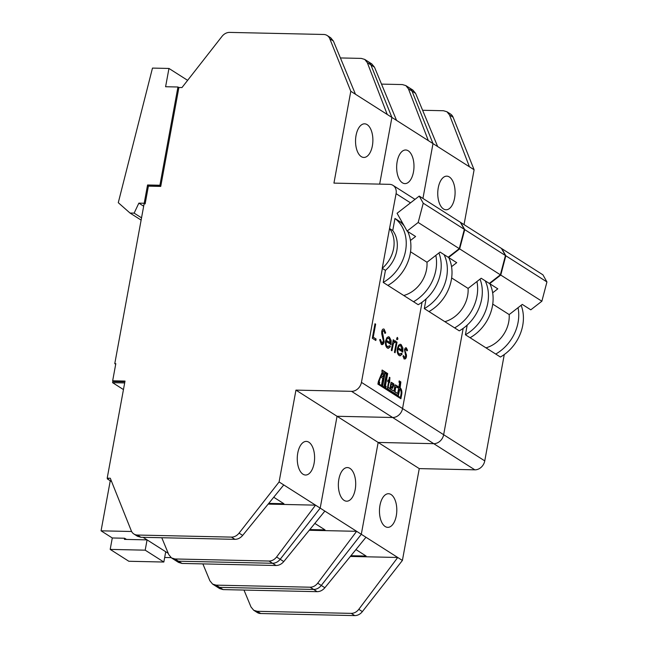 <?xml version="1.0" encoding="UTF-8"?>
<svg xmlns="http://www.w3.org/2000/svg" width="648" height="648" viewBox="0 0 648 648"><rect width="100%" height="100%" fill="white"/><g stroke="black" fill="none" stroke-linecap="round" stroke-linejoin="round"><path stroke-width="0.97" d="M302.989 474.206A16.816 8.667 91.3 0 0 305.556 475.025A16.816 8.667 91.3 0 0 314.434 460.939A16.816 8.667 91.3 0 0 308.861 442.22A16.816 8.667 91.3 0 0 306.293 441.401A16.816 8.667 91.3 0 0 297.416 455.487A16.816 8.667 91.3 0 0 302.989 474.206M361.276 156.63A16.816 8.667 91.3 0 0 363.844 157.448A16.816 8.667 91.3 0 0 372.721 143.362A16.816 8.667 91.3 0 0 367.149 124.643A16.816 8.667 91.3 0 0 364.581 123.825A16.816 8.667 91.3 0 0 355.703 137.911A16.816 8.667 91.3 0 0 361.276 156.63M397.994 349.005L397.589 348.997C397.248 351.451 397.67 353.176 398.844 354.156L401.655 353.201L402.133 354.181L400.067 355.849L399.095 355.517C397.459 354.164 396.892 351.767 397.378 348.332L398.65 345.19L400.213 344.25L401.128 344.558L402.918 348.033L402.837 352.083L397.994 349.005C397.661 351.459 398.075 353.184 399.249 354.164L399.808 354.391M396.689 338.207L397.516 337.478L397.929 338.993L397.103 339.706L396.689 338.207M397.313 337.406L397.929 338.993M386.232 341.512L385.819 341.504C385.479 343.958 385.9 345.684 387.075 346.664L389.885 345.708L390.363 346.696L388.306 348.357L387.334 348.033C385.698 346.672 385.123 344.282 385.609 340.84L386.888 337.697L388.444 336.758L389.359 337.065L391.157 340.54L391.068 344.59L386.232 341.512C385.892 343.975 386.313 345.692 387.488 346.672L388.047 346.899M372.308 338.256L374.973 323.749L375.638 324.178L373.248 337.195L376.091 339.009L375.824 340.492L372.308 338.256M388.8 380.651L387.917 380.093L387.666 381.461L388.549 382.02L387.496 387.731A0.964 0.494 91.3 0 0 387.796 388.946L398.358 395.669L399.767 389.165A4.001 2.066 -88.7 0 1 401.007 394.211L400.488 397.022L401.144 397.443L401.72 394.308A5.111 2.633 91.3 0 0 400.132 387.86L400.869 381.956L399.192 380.886L398.957 382.166L399.654 382.604L397.661 393.474L395.41 392.04A0.964 0.494 -88.7 0 1 395.11 390.833L395.709 387.601A0.964 0.494 -88.7 0 1 396.195 386.937A0.964 0.494 -88.7 0 1 396.341 386.986L397.653 387.82L397.904 386.451L395.564 384.953A0.964 0.494 91.3 0 0 395.41 384.912A0.964 0.494 91.3 0 0 394.924 385.576L393.911 391.092L391.149 389.327A0.964 0.494 -88.7 0 1 391.092 389.335A0.964 0.494 -88.7 0 1 390.647 388.071L391.254 384.766A0.964 0.494 -88.7 0 1 391.74 384.102A0.964 0.494 -88.7 0 1 391.886 384.151L392.826 384.75L392.405 386.613A0.964 0.494 -88.7 0 1 392.024 386.937A0.964 0.494 -88.7 0 1 391.878 386.888L391.846 386.864A0.964 0.494 91.3 0 0 391.7 386.824A0.964 0.494 91.3 0 0 391.214 387.488L392.024 388.387A0.964 0.494 91.3 0 0 392.178 388.436A0.964 0.494 91.3 0 0 392.558 388.112L393.725 385.641A0.964 0.494 91.3 0 0 393.838 385.301L393.903 384.92A0.964 0.494 91.3 0 0 393.603 383.713L391.57 382.417A0.964 0.494 91.3 0 0 391.424 382.369A0.964 0.494 91.3 0 0 390.938 383.033L389.926 388.549L388.573 387.69A0.964 0.494 -88.7 0 1 388.274 386.475L389.035 382.328L389.521 382.644L389.91 377.565L389.424 377.258L388.8 380.651L387.877 380.319M377.889 384.102L400.901 398.755L401.039 397.985L378.027 383.341L377.889 384.102M385.56 373.588L386.297 374.058L384.005 386.532L385.908 387.747L386.159 386.386L385.422 385.916L387.69 373.564L385.787 372.357L385.56 373.588M379.42 383.616L379.671 382.247L379.023 381.826L380.643 376.99L382.774 378.351L381.559 384.977L382.725 385.714L385.244 372.009L382.109 370.016L381.858 371.385L382.377 371.717L378.375 381.413L378.124 382.782L379.42 383.616M115.7 364.233L114.777 363.641L115.806 363.666L112.663 380.797L125.015 381.073L107.195 478.175L110.282 478.24L131.269 530.744A9.607 7.865 -57.5 0 0 133.917 534.009A9.607 7.865 -57.5 0 0 137.4 535.037L231.425 537.111A9.607 7.865 -57.5 0 0 239.08 533.118L279.094 481.958L295.95 390.112L351.532 391.335A9.607 7.865 -57.5 0 0 361.446 382.377L382.369 268.402L385.439 270.354L383.219 282.431L418.187 304.69A39.042 31.938 -57.5 0 0 438.931 252.963M361.446 382.377L402.554 408.54L422.067 302.203L402.554 408.54A9.607 7.865 122.5 0 1 392.639 417.498A9.607 7.865 -57.5 0 0 402.554 408.54L443.653 434.711L463.174 328.374L443.653 434.711A9.607 7.865 122.5 0 1 433.739 443.669A9.607 7.865 -57.5 0 0 443.653 434.711L484.761 460.874L504.274 354.537M380.003 339.463L381.186 342.914L383.495 341.391L381.737 333.89L381.729 331.42C382.231 329.37 383.049 328.625 384.167 329.192L385.69 332.902L384.928 333.412L383.827 330.634L382.401 331.776L384.159 341.836C383.559 344.169 382.62 345.028 381.324 344.412L379.655 339.811L380.416 339.471L381.907 343.067M383.543 328.981L384.167 329.192L385.69 332.902M383.827 330.634L383.203 330.521M382.028 344.647L381.324 344.412M394.883 342.039L393.393 343.634L391.951 350.762L391.287 350.341L393.231 339.738L393.895 340.16L393.611 341.723L395.248 340.816L395.766 341.545L395.191 342.444L394.438 342.006M394.867 340.694L395.766 341.545M394.421 352.334L396.365 341.731L397.03 342.152L395.086 352.755L394.421 352.334M403.21 355.687L404.077 357.485L405.753 356.4L404.522 349.823C404.887 348.162 405.51 347.522 406.401 347.911L407.511 350.301L406.887 350.924L405.956 349.142L404.781 350.187L406.474 354.966L406.426 356.764C405.988 358.603 405.275 359.284 404.279 358.822L402.999 356.4L403.615 355.695L404.611 357.558M406.158 349.215L405.194 350.195M404.814 359L404.279 358.822M405.94 347.757L407.511 350.301M124.675 382.928L112.59 382.66L123.452 389.578M112.59 382.66L112.898 380.951M389.537 228.501L382.231 268.312A28.828 23.587 -57.5 0 0 389.537 228.501L396.082 193.663A9.607 7.865 -57.5 0 0 393.012 185.369A9.607 7.865 -57.5 0 0 389.529 184.34L333.939 183.117L350.795 91.271L329.808 38.767A9.607 7.865 -57.5 0 0 327.159 35.502A9.607 7.865 -57.5 0 0 323.676 34.474L229.651 32.4A9.607 7.865 -57.5 0 0 221.997 36.393L181.983 87.553L178.897 87.488L160.736 186.413L148.392 186.138L145.136 203.869L144.107 203.845L114.777 363.641M350.795 91.271L387.229 114.461L367.319 62.645L364.735 59.422L361.276 58.401L340.411 57.947M387.229 114.461L391.902 117.434L370.915 64.93A9.607 7.865 -57.5 0 0 368.25 61.665L364.735 59.422M107.195 478.175L108.362 478.913L107.325 478.888L107.43 478.321M107.325 478.888L111.634 481.634M268.742 503.383L283.905 503.715L273.74 497.243M175.025 560.172A9.607 7.865 -57.5 0 0 178.508 561.2L272.524 563.274A9.607 7.865 -57.5 0 0 280.179 559.289L320.193 508.121L324.859 511.094L283.775 561.573C281.556 564.157 278.972 565.469 276.032 565.501L182.015 563.436L178.548 562.415L175.025 560.172A9.607 7.865 -57.5 0 1 175.017 560.172A9.607 7.865 -57.5 0 0 178.5 561.2L272.516 563.266A9.607 7.865 -57.5 0 0 280.171 559.281L320.193 508.121L315.527 505.148L268.151 504.104M279.094 481.958L315.527 505.148L276.591 556.996C274.485 559.661 271.966 561.006 269.025 561.047L175.001 558.973L171.501 557.928L168.78 554.623L161.773 537.727M160.85 185.838L159.918 185.247L147.566 184.98L144.212 203.253L145.136 203.845M159.918 185.247L177.949 87.002L165.596 86.735L168.958 68.453L152.483 68.089L118.276 202.686L130.013 213.038L134.136 213.127L138.858 203.132L144.212 203.253M410.451 240.497L415.595 236.496L407.09 231.085L418.171 222.483L459.659 248.889L464.729 229.611L460.72 222.499L419.232 196.085L397.07 213.289L407.09 231.085M401.784 221.656L400.812 222.402M403.761 295.504A28.828 23.587 -57.5 0 0 426.983 262.246L440.073 252.08L448.586 257.499L459.659 248.889M413.521 301.725A39.042 31.938 -57.5 0 0 435.829 255.377M389.675 228.582L392.745 230.534L394.956 218.457L400.966 222.288M385.439 270.354A28.828 23.587 -57.5 0 0 392.745 230.534M383.219 282.431A39.042 31.938 -57.5 0 0 394.956 218.457M355.46 94.235L333.404 41.051L330.683 37.746L327.159 35.502M295.95 390.112L337.057 416.275L320.193 508.121L337.057 416.275L392.639 417.498L351.532 391.335M391.902 117.434L379.663 184.121L391.902 117.434L428.336 140.624L408.426 88.808L405.842 85.593L402.376 84.572L381.51 84.11M283.759 484.923L242.668 535.402C240.449 537.994 237.873 539.306 234.924 539.339L231.425 537.111M133.917 534.009L137.441 536.252L140.908 537.273L234.924 539.339M391.894 117.434L370.907 64.922A9.607 7.865 -57.5 0 0 368.258 61.665L371.782 63.909L374.504 67.214L367.319 62.645M387.877 285.404A39.042 31.938 -57.5 0 0 407.665 231.449M404.149 225.86A39.042 31.938 -57.5 0 0 399.622 221.43M410.54 251.78L426.983 262.246M418.171 222.483L423.233 203.197L464.729 229.611M423.233 203.197L419.232 196.085M177.949 87.002L178.88 87.593M168.958 68.453L187.628 80.344M130.013 213.038L141.118 220.101M134.136 213.127L141.539 217.841M138.858 203.132L143.67 206.202M382.352 385.479L384.831 372.001L382.069 370.243M384.831 372.001L385.244 372.009M379.056 383.381L379.266 382.231L378.61 381.818L380.643 376.99M378.61 381.818L379.023 381.826M379.266 382.231L379.671 382.247M383.454 372.398L380.797 375.808L383.025 376.974L383.454 372.398L381.202 375.816L383.025 376.974M380.797 375.808L381.202 375.816M385.544 387.512L385.746 386.378L385.009 385.908L387.277 373.556L385.746 372.584M387.277 373.556L387.69 373.564M385.009 385.908L385.422 385.916M385.746 386.378L386.159 386.386M400.529 398.52L400.626 397.977L377.986 383.567M400.626 397.977L401.039 397.985M389.156 382.409L389.375 377.484M389.497 377.557L389.91 377.565M388.873 380.951L389.286 380.959M389.367 381.267L389.772 381.275M389.926 388.549L388.16 387.674A0.964 0.494 -88.7 0 1 387.86 386.467L389.035 382.328M391.967 388.346A0.964 0.494 91.3 0 0 392.145 388.103L393.32 385.633A0.964 0.494 91.3 0 0 393.425 385.293L393.49 384.912A0.964 0.494 91.3 0 0 393.19 383.705L391.222 382.45M393.911 391.092L390.744 389.327A0.964 0.494 -88.7 0 1 390.679 389.318A0.964 0.494 -88.7 0 1 390.234 388.063L390.841 384.758A0.964 0.494 -88.7 0 1 391.335 384.094A0.964 0.494 -88.7 0 1 391.481 384.143M397.281 387.585L397.491 386.443L395.207 384.985M397.491 386.443L397.904 386.451M397.661 393.474L395.005 392.032A0.964 0.494 -88.7 0 1 394.705 390.825L395.296 387.593A0.964 0.494 -88.7 0 1 395.782 386.929A0.964 0.494 -88.7 0 1 395.928 386.978M400.772 397.2L401.306 394.292A5.111 2.633 91.3 0 0 399.719 387.852L400.464 381.947L399.152 381.113M400.464 381.947L400.869 381.956M399.411 387.658L399.824 387.674M397.985 395.434L399.573 389.043M124.886 381.785L113.829 381.542L112.663 380.797M148.651 186.146L148.732 185.717L160.817 185.984M148.732 185.717L147.566 184.98M374.933 323.976L375.638 324.178M375.224 324.162L372.835 337.187L373.248 337.195M372.835 337.187L376.091 339.009M375.686 339.001L375.451 340.257M381.186 342.914L381.704 343.084M383.341 328.998L383.762 329.184M383.414 330.626L382.401 331.776M381.988 331.768L382.547 333.963M382.134 333.955L383.276 336.045M382.863 336.029L384.159 341.836M383.746 341.82L381.826 344.623M387.075 346.664L387.828 346.907M389.651 346.056L390.363 346.696M389.958 346.688L388.095 348.341M388.241 336.774L389.359 337.065M388.954 337.057L391.157 340.54M390.744 340.532L390.655 344.582M388.743 338.377L387.172 338.491L386.127 340.249L390.234 342.857L389.156 338.394L388.257 338.175M386.127 340.249L390.647 342.865M387.172 338.491L386.54 340.257M389.156 338.394L387.577 338.499M393.19 339.965L393.895 340.16M393.482 340.151L393.198 341.715L393.611 341.723M395.353 341.536L394.98 342.12M394.47 342.031L393.393 343.634M392.98 343.626L391.578 350.528M397.516 338.985L396.689 339.698M396.325 341.958L397.03 342.152M396.617 342.144L394.713 352.52M398.844 354.156L399.597 354.399M401.412 353.541L402.133 354.181M401.72 354.173L399.865 355.833M400.01 344.258L401.128 344.558M400.715 344.55L402.918 348.033M402.513 348.017L402.424 352.075M400.513 345.87L398.933 345.975L397.896 347.733L401.995 350.349L400.926 345.878L400.019 345.659M397.896 347.733L402.408 350.357M398.933 345.975L398.301 347.741M400.926 345.878L399.346 345.983M404.781 350.187L405.203 351.273M404.789 351.265L406.474 354.966M406.061 354.958L406.426 356.764M406.013 356.756C405.583 358.587 404.862 359.276 403.866 358.806M110.257 480.751L101.064 530.825L112.29 537.97L110.192 549.399L128.839 561.265L163.839 562.035L165.726 551.756L147.08 539.881L124.432 539.387L124.643 538.245L112.29 537.97M164.673 557.483L171.056 557.62M143.062 537.314L168.253 553.36M101.064 530.825L131.617 531.498M124.643 538.245L126.506 539.436M110.192 549.399L145.192 550.168L163.839 562.035M145.192 550.168L147.08 539.881M344.096 500.369A16.816 8.667 91.3 0 0 346.664 501.196A16.816 8.667 91.3 0 0 355.541 487.102A16.816 8.667 91.3 0 0 349.969 468.383A16.816 8.667 91.3 0 0 347.401 467.564A16.816 8.667 91.3 0 0 338.523 481.65A16.816 8.667 91.3 0 0 344.096 500.369M402.384 182.793A16.816 8.667 91.3 0 0 404.943 183.619A16.816 8.667 91.3 0 0 413.821 169.525A16.816 8.667 91.3 0 0 408.248 150.806A16.816 8.667 91.3 0 0 405.689 149.988A16.816 8.667 91.3 0 0 396.811 164.074A16.816 8.667 91.3 0 0 402.384 182.793M223.114 589.599L216.108 585.136L212.601 584.091L216.116 586.335A9.607 7.865 -57.5 0 0 219.607 587.371L313.632 589.437A9.607 7.865 -57.5 0 0 321.286 585.452L361.301 534.284L365.966 537.257L324.875 587.736C322.655 590.328 320.08 591.632 317.131 591.673L223.114 589.599L219.648 588.578L216.124 586.335A9.607 7.865 -57.5 0 0 219.599 587.363L313.624 589.437A9.607 7.865 -57.5 0 0 321.278 585.444L361.301 534.284L378.157 442.438L337.057 416.275L392.639 417.498L433.739 443.669L378.157 442.438L433.739 443.669L474.846 469.832L419.264 468.609L402.4 560.455L397.734 557.483L350.357 556.438M464.041 224.613L474.109 169.768L433.002 143.597L412.015 91.093L432.994 143.597L422.942 198.442L433.002 143.597L428.336 140.624M309.841 529.546L325.004 529.886L314.839 523.414M324.859 511.094L356.627 531.311L309.258 530.275M451.559 266.66L456.702 262.667L448.197 257.248L459.27 248.646L500.766 275.06L505.829 255.782L501.827 248.662L460.331 222.248L464.341 229.368L505.829 255.782M444.86 321.675A28.828 23.587 -57.5 0 0 468.083 288.409L481.18 278.243L489.685 283.662L500.766 275.06M426.092 298.931L424.319 308.602L454.629 327.888A39.042 31.938 -57.5 0 0 476.936 281.54M454.629 327.888L459.286 330.853A39.042 31.938 -57.5 0 0 480.038 279.134M424.319 308.602A39.042 31.938 -57.5 0 0 444.107 254.648M419.264 468.609L378.157 442.438L361.301 534.284L356.627 531.311L317.698 583.168C315.584 585.824 313.065 587.169 310.125 587.21L216.108 585.136M212.601 584.091L209.887 580.786L202.873 563.898M396.56 120.407L374.504 67.214M437.667 146.57L415.603 93.377L412.015 91.093A9.607 7.865 -57.5 0 0 409.358 87.828A9.607 7.865 -57.5 0 0 409.358 87.828L405.842 85.593M428.984 311.567A39.042 31.938 -57.5 0 0 448.764 257.612M451.64 277.943L468.083 288.409M459.27 248.646L464.341 229.368M385.196 526.532A16.816 8.667 91.3 0 0 387.763 527.359A16.816 8.667 91.3 0 0 396.641 513.265A16.816 8.667 91.3 0 0 391.068 494.546A16.816 8.667 91.3 0 0 388.5 493.727A16.816 8.667 91.3 0 0 379.623 507.821A16.816 8.667 91.3 0 0 385.196 526.532M443.483 208.956A16.816 8.667 91.3 0 0 446.051 209.782A16.816 8.667 91.3 0 0 454.928 195.688A16.816 8.667 91.3 0 0 449.356 176.977A16.816 8.667 91.3 0 0 446.788 176.151A16.816 8.667 91.3 0 0 437.91 190.245A16.816 8.667 91.3 0 0 443.483 208.956M408.426 88.808L412.007 91.093A9.607 7.865 -57.5 0 0 409.366 87.828L412.889 90.072L415.603 93.377M350.949 555.717L366.112 556.049L355.946 549.577M365.966 537.257L397.734 557.483L358.798 609.331C356.692 611.987 354.164 613.34 351.232 613.373L257.207 611.307L253.708 610.262L250.987 606.957L243.98 590.061M492.658 292.823L497.802 288.83L489.297 283.411L500.378 274.809L541.866 301.223L546.936 281.945L542.927 274.825L501.439 248.411L505.44 255.531L546.936 281.945M485.968 347.838A28.828 23.587 -57.5 0 0 509.182 314.58L522.28 304.406L530.793 309.825L541.866 301.223M467.2 325.102L465.426 334.765L495.728 354.051A39.042 31.938 -57.5 0 0 518.035 307.703M495.728 354.051L500.394 357.024A39.042 31.938 -57.5 0 0 521.138 305.297M465.426 334.765A39.042 31.938 -57.5 0 0 485.206 280.811M253.708 610.262L257.224 612.498A9.607 7.865 -57.5 0 0 260.707 613.526L354.723 615.6A9.607 7.865 -57.5 0 0 362.378 611.607L402.4 560.447M484.761 460.874A9.607 7.865 122.5 0 1 474.846 469.832M422.618 110.273L443.483 110.735L446.942 111.756L449.526 114.971L469.435 166.795M474.101 169.76L453.114 117.256A9.607 7.865 -57.5 0 0 450.457 113.991L446.942 111.756M470.084 337.73A39.042 31.938 -57.5 0 0 489.872 283.775M492.747 304.115L509.182 314.58M500.378 274.809L505.44 255.531M410.516 202.848L396.082 193.663M280.171 559.281L276.591 556.996M276.032 565.501L269.025 561.047M178.5 561.2L175.001 558.973M333.404 41.051L329.808 38.767M242.668 535.402L239.08 533.118M140.908 537.273L137.4 535.037M387.86 386.467L388.274 386.475M388.16 387.674L388.573 387.69M393.19 383.705L393.603 383.713M393.49 384.912L393.903 384.92M393.425 385.293L393.838 385.301M393.32 385.633L393.725 385.641M392.145 388.103L392.558 388.112M390.841 384.758L391.254 384.766M390.234 388.063L390.647 388.071M395.296 387.593L395.709 387.601M394.705 390.825L395.11 390.833M395.005 392.032L395.41 392.04M399.719 387.852L400.132 387.86M401.306 394.292L401.72 394.308M392.194 347.19L392.607 347.198M405.365 352.844L405.778 352.86M321.278 585.444L317.698 583.168M317.131 591.673L310.125 587.21M283.775 561.573L280.179 559.289M182.015 563.436L178.508 561.2M362.378 611.607L358.798 609.331M354.723 615.6L351.232 613.373M260.707 613.526L257.207 611.307M324.875 587.736L321.286 585.452M453.114 117.256L449.526 114.971M175.017 560.172L171.501 557.928M393.012 185.369L414.995 199.365M391.611 386.921L392.024 386.937M391.335 384.094L391.74 384.102M390.679 389.318L391.092 389.335M395.782 386.929L396.195 386.937"/></g></svg>
